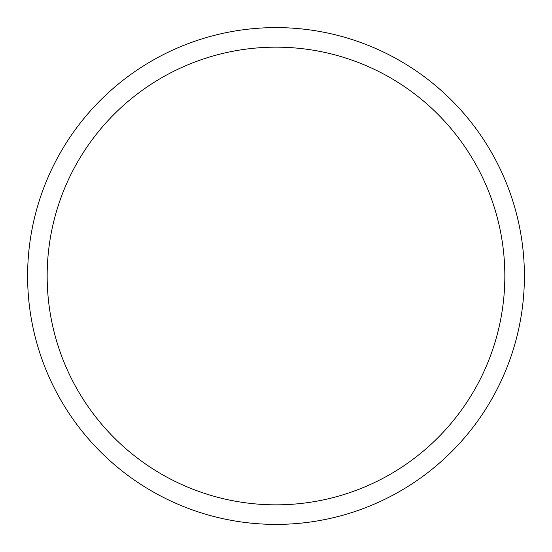 <?xml version="1.0" encoding="UTF-8"?>
<svg xmlns="http://www.w3.org/2000/svg" width="552" height="552" viewBox="0 0 552 552"><rect width="100%" height="100%" fill="white"/><g stroke="black" fill="none" stroke-linecap="round" stroke-linejoin="round"><path stroke-width="0.83" d="M276 524.4A248.4 248.4 0 0 0 524.4 276A248.4 248.4 0 0 0 276 27.6A248.4 248.4 0 0 0 27.6 276A248.4 248.4 0 0 0 276 524.4M276 504.838A228.838 228.838 0 0 0 504.838 276A228.838 228.838 0 0 0 276 47.161A228.838 228.838 0 0 0 47.161 276A228.838 228.838 0 0 0 276 504.838"/></g></svg>
